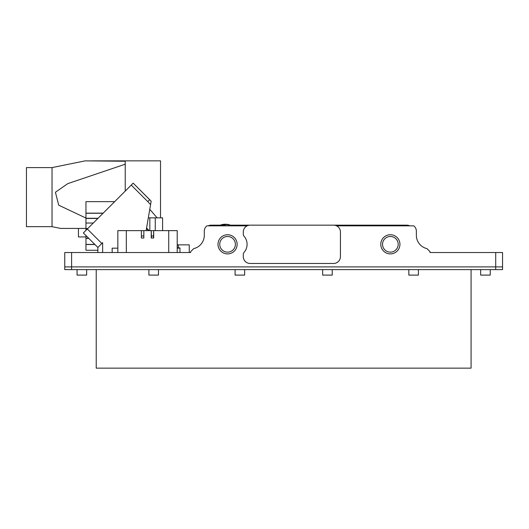 <?xml version="1.0" encoding="UTF-8"?>
<svg xmlns="http://www.w3.org/2000/svg" width="529" height="529" viewBox="0 0 529 529"><rect width="100%" height="100%" fill="white"/><g stroke="black" fill="none" stroke-linecap="round" stroke-linejoin="round"><path stroke-width="0.79" d="M390.362 252.148A7.829 7.829 0 0 0 398.192 244.319A7.829 7.829 0 0 0 390.362 236.489A7.829 7.829 0 0 0 382.54 244.319A7.829 7.829 0 0 0 390.362 252.148M390.362 253.894A9.575 9.575 0 0 0 399.944 244.319A9.575 9.575 0 0 0 390.362 234.744A9.575 9.575 0 0 0 380.787 244.319A9.575 9.575 0 0 0 390.362 253.894M243.981 252.492A12.312 12.312 0 0 0 243.981 236.139A2.738 2.738 0 0 1 243.294 234.327L243.294 232.006A6.837 6.837 0 0 1 250.138 225.162L333.587 225.162A6.837 6.837 0 0 1 340.431 232.006L340.431 256.631A6.837 6.837 0 0 1 333.587 263.468L250.138 263.468A6.837 6.837 0 0 1 243.294 256.631L243.294 254.31A2.738 2.738 0 0 1 243.981 252.492M227.563 253.894A9.575 9.575 0 0 0 237.137 244.319A9.575 9.575 0 0 0 227.563 234.744A9.575 9.575 0 0 0 217.988 244.319A9.575 9.575 0 0 0 227.563 253.894M227.563 252.148A7.829 7.829 0 0 0 235.392 244.319A7.829 7.829 0 0 0 227.563 236.489A7.829 7.829 0 0 0 219.733 244.319A7.829 7.829 0 0 0 227.563 252.148M64.756 252.525L64.756 266.894L64.756 252.525L190.625 252.525L190.625 251.705L190.625 252.525L179.953 252.525L179.953 248.075L177.215 248.154M208.162 225.85A6.837 6.837 0 0 1 211.144 225.162L220.606 225.162M230.062 225.162L406.781 225.162A6.837 6.837 0 0 1 409.763 225.85M336.57 225.85L413.797 225.85A6.837 6.837 0 0 1 416.363 231.186L416.363 235.286A13.681 13.681 0 0 0 426.949 248.617L430.037 251.705L430.037 252.525L502.55 252.525L502.55 266.894L64.756 266.894L502.55 266.894L502.55 269.625L64.756 269.625L64.756 266.894M247.155 225.85L206.865 225.85A6.837 6.837 0 0 0 204.306 231.186L204.306 235.286A13.681 13.681 0 0 1 193.713 248.617L194.374 248.445M195.783 247.956L194.414 248.432M193.713 248.617L190.625 251.705M177.215 244.867L178.313 244.867L178.313 247.87M178.313 244.867L189.256 244.867L189.256 252.525M146.116 230.637L151.168 201.225L150.586 204.604L147.75 201.589L149.74 199.711L133.169 183.14L151.168 201.225M87.331 228.978L83.357 232.952L97.865 247.466L101.839 243.492L87.331 228.978L133.169 183.14L149.74 199.711M101.839 243.492L102.652 242.679L102.652 252.525M112.161 248.161L117.841 248.161L112.161 248.161L112.161 252.525M146.566 228.006L149.198 230.637M83.357 232.952L97.865 247.466L97.865 252.525M179.953 248.26L179.953 252.525L179.953 247.87L177.215 247.87M148.312 217.849L162.595 217.849L162.595 230.637M103.049 213.26L85.963 213.26L85.963 201.655L114.654 201.655M87.788 228.521L85.963 228.521L85.963 213.26M85.963 230.346L85.963 228.521M94.929 244.524L85.963 244.524L85.963 235.564M97.865 250.27L85.963 250.27L97.865 250.27L85.963 250.27L85.963 244.524M94.797 244.398L85.963 244.398M149.78 209.305L157.106 217.849M177.215 252.518L177.215 230.637L177.215 252.518L117.841 252.518L117.841 230.637L126.319 230.637L126.319 252.518M177.215 230.637L153.681 230.637L153.681 238.024L151.221 238.024L151.221 230.637L143.835 230.637L143.835 238.024L143.835 230.637L126.319 230.637M141.369 238.024L141.369 230.637L141.369 238.024M153.443 238.024L153.681 230.637L151.221 230.637L151.459 238.024M143.597 238.024L141.613 238.024M143.597 235.974L141.613 235.974M153.443 235.974L151.459 235.974M160.525 217.849L160.525 160.862L91.14 160.862M60.65 228.422L85.963 228.422L60.65 228.422L52.034 226.67L52.034 167.6L85.149 160.862L125.228 161.246L118.899 160.862M125.228 191.081L125.228 164.208L67.824 183.616L55.419 192.239L58.693 205.173L85.963 218.067M125.228 164.208L125.228 161.246M52.034 167.6L26.45 167.6L26.45 226.67L52.034 226.67M77.069 269.625L77.069 275.1L77.069 269.625M86.644 275.1L86.644 269.625L86.644 275.1L86.644 269.625L86.644 275.1L77.069 275.1M480.663 269.625L480.663 275.1L480.663 269.625M490.238 269.625L490.238 275.1L480.663 275.1M408.838 269.625L408.838 275.1L418.413 275.1L418.413 269.625M322.644 269.625L322.644 275.1L332.219 275.1L332.219 269.625M235.088 269.625L235.088 275.1L244.662 275.1L244.662 269.625M148.894 269.625L148.894 275.1L158.475 275.1L158.475 269.625M471.081 269.625L471.081 368.138L96.225 368.138L96.225 269.625M85.963 236.932L78.437 236.932L78.437 228.422M221.916 225.85L221.896 224.865L221.201 224.865A0.681 0.681 180 0 0 220.547 225.552L230.122 225.85M223.668 224.356L222.147 224.646M223.033 224.799L225.744 224.693L223.033 224.799M227.014 224.772L228.554 224.746L227.014 224.772M228.554 224.746L227.034 224.375L228.554 224.653M221.896 224.865L225.334 224.832M230.122 225.552A0.681 0.681 180 0 0 229.467 224.865L228.766 224.865L228.753 225.85M227.034 224.362L226.062 224.223L227.034 224.322M228.554 224.6L224.739 224.21M223.668 224.322L224.739 224.296M226.081 224.534L227.02 224.58L226.081 224.534M226.081 224.441L227.02 224.594M223.668 224.501L224.739 224.547M495.713 269.625L495.713 252.525M71.6 252.525L71.6 269.625M131.232 185.077L147.75 201.589M148.57 230.637L146.473 228.541M155.255 217.849L155.255 230.637M149.839 217.849L149.839 230.637M103.168 213.141L85.963 213.141M98.03 218.279L85.963 218.279M97.858 218.451L85.963 218.451M93.283 223.026L85.963 223.026M88.674 238.275L85.963 238.275M88.812 238.407L85.963 238.407M168.731 252.518L168.731 230.637M223.668 224.309L221.089 224.779L220.547 225.447M227.034 224.309L229.573 224.779L230.122 225.447"/></g></svg>
